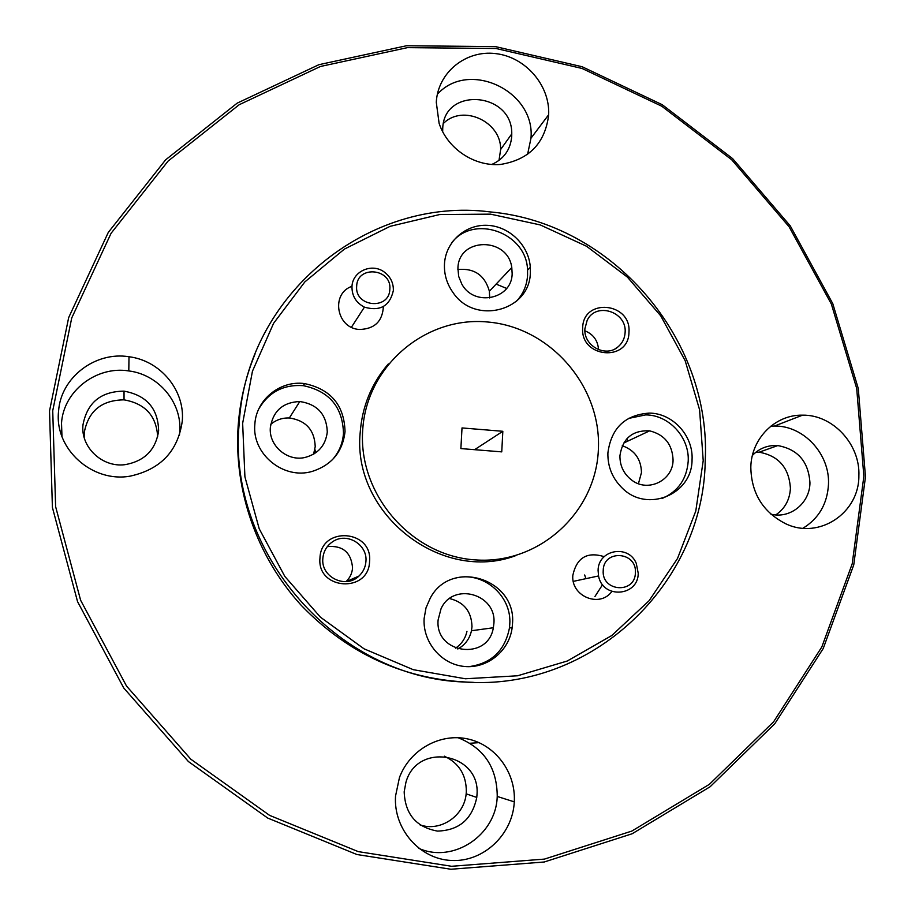 <?xml version="1.0" encoding="UTF-8"?>
<svg xmlns="http://www.w3.org/2000/svg" width="915" height="915" viewBox="0 0 915 915"><rect width="100%" height="100%" fill="white"/><g stroke="black" fill="none" stroke-linecap="round" stroke-linejoin="round"><path stroke-width="1.37" d="M464.603 682.018C337.223 678.084 226.68 552.122 239.192 423.496C246.238 294.264 368.654 196.176 490.051 211.903C612.021 222.585 711.79 338.939 705.202 461.263C703.566 583.759 591.913 691.454 464.603 682.018M473.341 682.35C406.42 680.52 349.05 654.843 301.229 605.33C256.921 556.846 233.68 490.246 238.175 425.738C240.027 400.85 245.62 377.026 254.942 354.265M395.532 796.096L399.466 777.51C409.76 749.751 439.966 732.858 467.622 738.92C495.335 744.741 515.866 772.294 514.299 801.54L514.287 801.872C512.743 834.434 483.635 862.056 451.758 860.489C419.848 859.414 393.336 829.093 395.532 796.096M418.784 848.354C453.394 863.829 496.319 834.938 497.211 796.439L497.234 796.13C496.971 767.422 483.898 747.955 458.015 737.696M750.815 467.176C751.295 438.388 775.36 414.472 802.581 415.158C832.844 414.598 860.363 444.358 858.876 475.914C859.151 513.041 819.211 539.736 785.916 523.86C763.019 512.251 751.318 493.357 750.815 467.176M803.015 528.23C818.891 518.393 827.377 503.742 828.487 484.275C829.985 454 803.576 425.475 774.467 426.047L770.819 426.173M436.283 102.274C437.828 72.514 465.758 49.868 495.587 53.596C525.427 56.879 550.121 85.37 548.657 114.741L548.634 115.107C545.031 143.392 528.962 159.85 500.425 164.46C474.347 166.667 447.435 148.688 439.109 123.342L436.283 102.274M527.543 154.544L530.975 138.211C535.378 91.008 468.743 59.349 437.359 94.279M58.571 411.212C60.699 377.552 95.24 351.2 129.004 356.747C160.514 360.613 185.173 390.511 182.257 421.22C177.99 451.061 160.685 469.361 130.307 476.109C92.266 483.143 54.168 448.808 58.571 411.212M179.431 435.266L179.706 432.543C182.508 403.16 158.924 374.59 128.798 370.93C96.533 365.668 63.535 390.934 61.511 423.119L61.98 436.581M52.727 410.744L55.621 506.658L80.623 600.263L126.556 686.101L190.812 759.198L269.593 815.368L358.245 851.613L451.598 866.288L544.436 859.105L631.808 831.083L709.388 784.327L773.61 721.786L821.807 646.996L852.197 563.834L863.863 476.315L856.703 388.44L831.358 304.032L789.073 226.726L731.748 159.805L661.774 106.22L582.077 68.465L496.044 48.495L407.461 47.637L320.41 66.486L239.181 104.733L168.063 161.109L111.07 233.302L71.736 317.951L52.727 410.744M49.524 410.949L52.407 507.459L77.558 601.647L123.765 688.023L188.421 761.555L267.706 818.056L356.907 854.519L450.843 869.25L544.231 861.999L632.128 833.771L710.166 786.717L774.753 723.788L823.214 648.541L853.752 564.898L865.476 476.887L858.281 388.509L832.776 303.631L790.263 225.891L732.606 158.592L662.243 104.71L582.112 66.726L495.587 46.631L406.477 45.75L318.923 64.679L237.202 103.132L165.626 159.828L108.267 232.444L68.671 317.596L49.524 410.949M465.38 678.77L413.271 669.688L364.067 648.827L320.456 617.202L284.851 576.45L259.208 528.779L244.911 476.784L242.647 423.302L252.448 371.227L273.608 323.281L304.855 281.9L344.417 249.086L390.133 226.325L439.657 214.545L490.509 214.144L540.262 224.93L586.572 246.272L627.347 277.062L660.721 315.824L685.186 360.75L699.586 409.771L703.212 460.657L695.789 511.028L677.512 558.493L649.112 600.709L611.78 635.525L567.231 661.03L517.604 675.773L465.38 678.77M404.178 791.818L405.905 782.428C416.988 741.253 481.13 753.114 476.955 795.192L476.772 797.434C472.209 819.188 459.124 830.408 437.519 831.095C416.211 827.24 405.093 814.156 404.178 791.818M419.939 824.85C440.355 832.158 464.305 815.928 466.158 793.831L466.33 791.658C466.353 774.936 459.021 763.121 444.335 756.179M752.416 455.418C759.381 448.27 767.834 444.999 777.773 445.582C797.834 449.254 808.563 461.663 809.947 482.8C809.878 503.159 790.148 519.137 770.888 514.161M775.76 514.905C784.876 508.694 789.759 499.842 790.411 488.358C789.085 467.817 778.665 455.762 759.141 452.204L756.019 452.113M442.688 131.817L442.723 128.706C443.581 86.342 512.663 91.912 511.76 133.899L511.725 136.415C510.513 149.694 503.845 159.061 491.732 164.483M498.995 160.422L500.642 149.511C501.329 121.603 462.807 103.887 443.466 123.411M82.979 424.834C87.222 402.6 100.902 391.368 124.028 391.151C146.594 395.291 158.123 408.525 158.627 430.862C155.71 449.997 144.433 461.274 124.806 464.694C102.103 467.622 80.474 447.035 82.979 424.834M157.677 436.718C156.385 415.856 145.165 403.561 124.04 399.855C101.611 400.095 88.355 410.995 84.249 432.566L84.191 437.542M598.376 449.391C596.111 512.24 539.198 564.669 475.445 559.9C411.659 556.091 358.062 494.626 362.695 430.21C366.377 365.714 425.955 315.652 488.255 322.057C550.624 327.524 601.567 386.61 598.376 449.391M515.911 555.577C441.522 583.724 352.103 513.978 360.167 432.829C362.123 406.489 371.501 383.522 388.326 363.918M424.125 618.506L426.013 607.857L430.313 598.01C451.438 557.967 516.952 579.138 512.469 624.099L512.16 627.633C509.335 650.874 487.318 668.888 464.294 666.452C441.247 664.336 422.604 642.101 424.125 618.506M468.777 666.669C491.378 663.604 504.943 650.702 509.449 627.987L509.758 624.476C512.16 595.196 481.965 570.022 454.355 578.44M254.85 424.286C256.063 399.729 280.173 380.183 304.558 383.591C330.75 389.138 344.246 405.139 345.035 431.606C342.668 451.804 331.722 465.072 312.187 471.408C283.57 480.043 251.728 453.966 254.85 424.286M332.237 459.902C338.985 452.307 342.725 443.455 343.48 433.333C342.702 407.049 329.309 391.163 303.3 385.661C283.696 384.3 268.907 391.986 258.911 408.696M444.473 263.932C445.616 241.835 465.358 224.221 487.363 225.33C509.369 226.177 528.95 245.357 530.3 267.317L530.345 272.384C530.334 310.677 475.148 325.626 453.131 292.709C446.886 283.982 444.004 274.397 444.473 263.932M516.518 301.207C523.266 293.909 526.96 285.228 527.578 275.141L527.543 270.119C526.788 232.776 473.707 213.584 451.53 243.013M607.892 452.925C611.231 428.129 624.991 414.861 649.181 413.111C672.605 413.008 693.49 435.757 692.049 459.753C692.278 494.523 647.111 513.258 622.28 488.107C612.387 478.419 607.594 466.696 607.892 452.925M662.403 498.355C678.187 491.355 686.788 478.98 688.206 461.229C689.636 437.393 668.899 414.804 645.613 414.907L628.342 418.475M319.964 558.024C320.948 525.896 372.771 529.659 369.569 561.433C368.871 593.48 316.716 590.106 319.964 558.024M365.931 561.421C367.681 544.528 346.808 531.97 332.866 541.577C326.849 545.592 323.51 551.219 322.846 558.459C320.765 577.136 345.767 589.271 358.932 576.073C363.152 572.092 365.485 567.209 365.931 561.421M611.849 591.479C599.874 608.258 570.869 596.363 572.824 575.386C576.713 557.635 587.156 551.39 604.163 556.663M582.672 327.867C583.038 297.604 631.419 302.305 628.971 332.191C628.868 362.386 580.19 358.028 582.672 327.867M625.117 332.5C627.05 311.649 595.882 301.618 587.156 320.376L584.902 328.748C583.347 345.824 605.764 357.982 618.094 346.808C622.429 343.102 624.762 338.333 625.117 332.5M383.385 306.536C382.516 321.394 374.544 329.034 359.458 329.469C336.434 328.485 330.441 293.44 352 286.315M346.042 581.608C349.965 577.868 352.138 573.282 352.561 567.86C351.177 552.385 342.77 545.294 327.341 546.587M585.909 578.657L584.662 574.986M598.536 349.702C597.895 340.586 593.355 334.284 584.914 330.807M438.113 619.947L441.007 608.841C452.868 581.574 496.868 593.904 493.894 623.47L493.345 627.759C488.095 661.27 434.785 653.939 438.113 619.947M457.809 648.998C465.049 644.995 469.612 638.91 471.477 630.732L471.991 626.695C471.545 611.517 464.077 602.139 449.585 598.559M270.36 427.419C273.127 410.892 282.929 402.257 299.788 401.525C317.413 404.213 326.586 414.381 327.284 432.017C325.557 445.605 318.008 454.115 304.626 457.557C286.955 461.526 268.541 445.365 270.36 427.419M313.582 454.195L315.218 446.646C314.566 430.039 305.942 420.477 289.346 417.972C282.323 417.743 276.124 419.859 270.749 424.308M457.923 268.312C458.335 237.122 507.871 236.619 511.782 267.523L512.148 273.631C512.114 299.297 473.993 307.28 461.743 283.947L458.667 276.364L457.923 268.312M489.662 297.958L489.388 291.233C484.778 275.209 474.267 267.969 457.877 269.525M619.924 455.704C622.612 438.354 632.517 430.073 649.627 430.851C664.542 434.602 672.365 444.324 673.074 460.005C673.085 480.352 648.186 492.75 631.945 480.284C623.824 474.096 619.821 465.907 619.924 455.704M638.43 483.692L641.472 472.563C641.106 459.147 634.701 450.203 622.269 445.719M594.922 596.534L602.585 584.662M314.474 453.657L314.177 452.433M314.886 449.425L315.755 452.788M460.874 448.579L462.018 427.934L502.827 431.297L501.752 451.873L460.874 448.579M479.048 742.648L470.047 743.255M502.827 431.297L474.599 449.688M627.564 441.224L627.038 438.537M521.619 295.831L521.012 295.511M506.624 288.431L496.124 284.108M466.959 631.339C465.369 638.51 461.56 644.114 455.544 648.163M638.224 573.259C638.35 596.614 602.459 599.165 598.547 575.947L598.09 570.468C598.067 549.618 628.525 544.036 636.268 563.343L638.224 573.259M635.387 572.733C635.307 594.121 601.498 591.868 603.214 570.503C603.408 549.08 637.08 551.505 635.387 572.733M393.347 290.57C389.79 306.068 380.148 311.592 364.422 307.154C356.026 302.739 351.875 295.9 351.978 286.624C352.366 271.298 372.05 262.571 384.403 272.144C390.568 276.856 393.553 282.998 393.347 290.57M389.836 289.289C389.378 310.379 354.54 307.143 356.667 286.12C357.25 265.007 391.94 268.404 389.836 289.289M774.467 426.047L802.581 415.158M530.975 138.211L548.657 114.741M128.798 370.93L129.004 356.747M759.141 452.204L777.773 445.582M500.642 149.511L511.76 133.899M124.04 399.855L124.028 391.151M303.3 385.661L304.558 383.591M527.543 270.119L530.3 267.317M645.613 414.907L649.181 413.111M332.259 541.977L332.866 541.577M289.346 417.972L299.788 401.525M489.388 291.233L511.782 267.523M623.63 443.077L649.627 430.851M497.211 796.439L514.287 801.872M466.158 793.831L476.772 797.434M509.449 627.987L512.16 627.633M346.179 581.608L358.932 576.073M615.063 348.832L618.094 346.808M471.477 630.732L493.345 627.759M598.547 575.947L573.316 581.368M364.422 307.154L351.429 327.227"/></g></svg>
